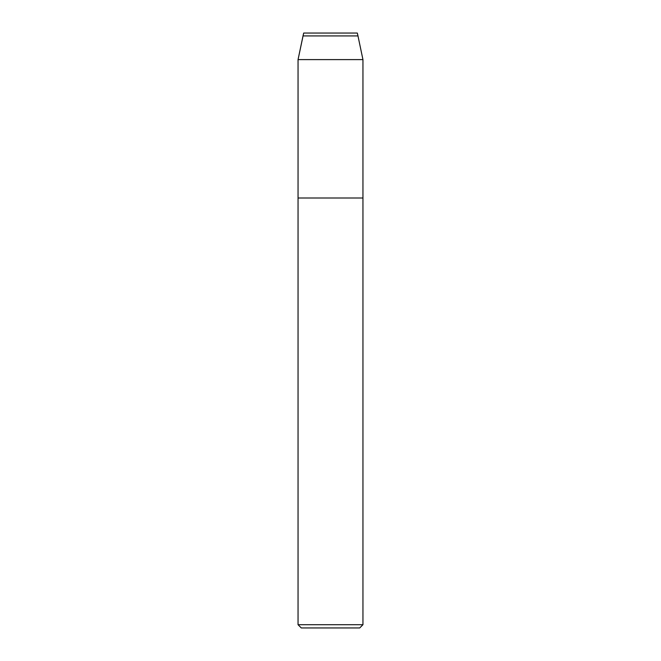 <?xml version="1.0" encoding="UTF-8"?>
<svg xmlns="http://www.w3.org/2000/svg" width="661" height="661" viewBox="0 0 661 661"><rect width="100%" height="100%" fill="white"/><g stroke="black" fill="none" stroke-linecap="round" stroke-linejoin="round"><path stroke-width="0.99" d="M298.053 624.703L362.947 624.703L359.708 627.95L301.292 627.95L298.053 624.703L298.053 198.003L362.947 198.003L298.053 198.003L298.053 59.606L303.672 33.05L357.328 33.05L303.672 33.05L303.027 35.917L357.973 35.917L357.328 33.05M298.053 198.003L298.053 59.606L362.947 59.606L357.973 35.917M298.053 59.606L303.027 35.917M362.947 624.703L362.947 59.606"/></g></svg>
